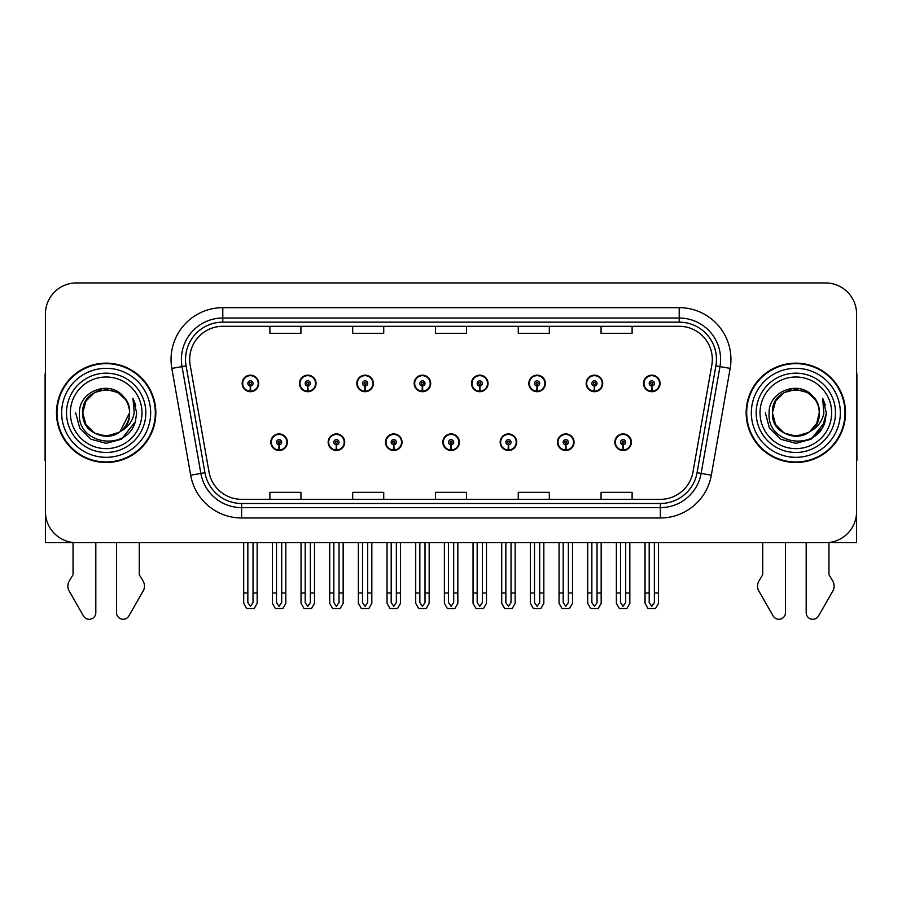 <?xml version="1.0" encoding="UTF-8"?>
<svg xmlns="http://www.w3.org/2000/svg" width="902" height="902" viewBox="0 0 902 902"><rect width="100%" height="100%" fill="white"/><g stroke="black" fill="none" stroke-linecap="round" stroke-linejoin="round"><path stroke-width="1.35" d="M442.826 442.217A8.276 8.276 0 0 0 451.101 450.493A8.276 8.276 0 0 0 459.377 442.217A8.276 8.276 0 0 0 451.101 433.93A8.276 8.276 0 0 0 442.826 442.217M500.159 442.217A8.276 8.276 0 0 0 508.435 450.493A8.276 8.276 0 0 0 516.722 442.217A8.276 8.276 0 0 0 508.435 433.93A8.276 8.276 0 0 0 500.159 442.217M385.492 442.217A8.276 8.276 0 0 0 393.768 450.493A8.276 8.276 0 0 0 402.044 442.217A8.276 8.276 0 0 0 393.768 433.93A8.276 8.276 0 0 0 385.492 442.217M328.159 442.217A8.276 8.276 0 0 0 336.435 450.493A8.276 8.276 0 0 0 344.711 442.217A8.276 8.276 0 0 0 336.435 433.93A8.276 8.276 0 0 0 328.159 442.217M270.814 442.217A8.276 8.276 0 0 0 279.101 450.493A8.276 8.276 0 0 0 287.377 442.217A8.276 8.276 0 0 0 279.101 433.93A8.276 8.276 0 0 0 270.814 442.217M557.492 442.217A8.276 8.276 0 0 0 565.779 450.493A8.276 8.276 0 0 0 574.055 442.217A8.276 8.276 0 0 0 565.779 433.93A8.276 8.276 0 0 0 557.492 442.217M586.165 383.429A8.276 8.276 0 0 0 594.441 391.705A8.276 8.276 0 0 0 602.716 383.429A8.276 8.276 0 0 0 594.441 375.153A8.276 8.276 0 0 0 586.165 383.429M528.831 383.429A8.276 8.276 0 0 0 537.107 391.705A8.276 8.276 0 0 0 545.383 383.429A8.276 8.276 0 0 0 537.107 375.153A8.276 8.276 0 0 0 528.831 383.429M471.487 383.429A8.276 8.276 0 0 0 479.774 391.705A8.276 8.276 0 0 0 488.05 383.429A8.276 8.276 0 0 0 479.774 375.153A8.276 8.276 0 0 0 471.487 383.429M414.153 383.429A8.276 8.276 0 0 0 422.44 391.705A8.276 8.276 0 0 0 430.716 383.429A8.276 8.276 0 0 0 422.44 375.153A8.276 8.276 0 0 0 414.153 383.429M356.82 383.429A8.276 8.276 0 0 0 365.096 391.705A8.276 8.276 0 0 0 373.383 383.429A8.276 8.276 0 0 0 365.096 375.153A8.276 8.276 0 0 0 356.82 383.429M299.487 383.429A8.276 8.276 0 0 0 307.762 391.705A8.276 8.276 0 0 0 316.05 383.429A8.276 8.276 0 0 0 307.762 375.153A8.276 8.276 0 0 0 299.487 383.429M242.153 383.429A8.276 8.276 0 0 0 250.429 391.705A8.276 8.276 0 0 0 258.705 383.429A8.276 8.276 0 0 0 250.429 375.153A8.276 8.276 0 0 0 242.153 383.429M614.826 442.217A8.276 8.276 0 0 0 623.113 450.493A8.276 8.276 0 0 0 631.389 442.217A8.276 8.276 0 0 0 623.113 433.93A8.276 8.276 0 0 0 614.826 442.217M643.498 383.429A8.276 8.276 0 0 0 651.774 391.705A8.276 8.276 0 0 0 660.061 383.429A8.276 8.276 0 0 0 651.774 375.153A8.276 8.276 0 0 0 643.498 383.429M828.961 542.519L856.584 542.7L856.584 313.986A31.051 31.051 0 0 0 825.544 282.935L76.456 282.935A31.051 31.051 0 0 0 45.416 313.986L45.416 542.7L73.039 542.7L73.039 574.743L69.364 580.809A10.35 10.35 0 0 0 68.62 590.032L83.48 615.987A6.607 6.607 0 0 0 95.815 612.683L95.815 542.7L116.516 542.7L116.516 612.683A6.607 6.607 0 0 0 128.839 615.987L143.711 590.032A10.35 10.35 0 0 0 142.956 580.809L139.28 574.743L139.28 542.7M762.72 542.7L762.72 574.743L759.044 580.809A10.35 10.35 0 0 0 758.289 590.032L773.161 615.987A6.607 6.607 0 0 0 785.484 612.683L785.484 542.7L806.185 542.7L806.185 612.683A6.607 6.607 0 0 0 818.52 615.987L833.38 590.032A10.35 10.35 0 0 0 832.636 580.809L828.961 574.743L828.961 542.7M56.488 412.823A49.678 49.678 0 0 0 106.165 462.5A49.678 49.678 0 0 0 155.843 412.823A49.678 49.678 0 0 0 106.165 363.145A49.678 49.678 0 0 0 56.488 412.823M746.157 412.823A49.678 49.678 0 0 0 795.835 462.5A49.678 49.678 0 0 0 845.512 412.823A49.678 49.678 0 0 0 795.835 363.145A49.678 49.678 0 0 0 746.157 412.823M189.679 359.413A33.115 33.115 0 0 1 222.794 326.298L679.206 326.298A33.115 33.115 0 0 1 711.813 365.163L692.984 471.971A33.115 33.115 0 0 1 660.365 499.336L241.635 499.336A33.115 33.115 0 0 1 209.016 471.971L190.187 365.163A33.115 33.115 0 0 1 189.679 359.413M185.541 359.413A37.253 37.253 0 0 0 186.105 365.885L204.934 472.693A37.253 37.253 0 0 0 241.635 503.485L660.365 503.485A37.253 37.253 0 0 0 697.066 472.693L715.895 365.885A37.253 37.253 0 0 0 679.206 322.161L222.794 322.161A37.253 37.253 0 0 0 185.541 359.413M171.842 368.399A51.741 51.741 0 0 1 222.794 307.672L679.206 307.672A51.741 51.741 0 0 1 730.158 368.399L711.328 475.207A51.741 51.741 0 0 1 660.365 517.973L241.635 517.973A51.741 51.741 0 0 1 190.672 475.207L171.842 368.399L182.035 366.607A41.402 41.402 0 0 1 222.794 318.023L679.206 318.023A41.402 41.402 0 0 1 719.965 366.607L701.136 473.415A41.402 41.402 0 0 1 660.365 507.623L241.635 507.623A41.402 41.402 0 0 1 200.864 473.415L182.035 366.607A41.402 41.402 0 0 1 181.403 359.413M825.544 282.935L76.456 282.935M45.416 313.986L45.416 511.659A31.051 31.051 0 0 0 76.456 542.7L825.544 542.7A31.051 31.051 0 0 0 856.584 511.659L856.584 313.986M435.474 326.298L435.474 333.312L466.526 333.312L466.526 326.298M352.682 326.298L352.682 333.312L383.733 333.312L383.733 326.298M269.89 326.298L269.89 333.312L300.93 333.312L300.93 326.298M518.267 326.298L518.267 333.312L549.318 333.312L549.318 326.298M601.07 326.298L601.07 333.312L632.11 333.312L632.11 326.298M466.526 499.336L466.526 492.334L435.474 492.334L435.474 499.336M383.733 499.336L383.733 492.334L352.682 492.334L352.682 499.336M300.93 499.336L300.93 492.334L269.89 492.334L269.89 499.336M549.318 499.336L549.318 492.334L518.267 492.334L518.267 499.336M632.11 499.336L632.11 492.334L601.07 492.334L601.07 499.336M625.695 542.7L625.695 602.604L623.113 606.302L620.52 602.604L620.52 592.997L616.382 592.997L616.382 603.348L619.37 608.523L626.845 608.523L629.833 603.348L629.833 542.7M623 444.799L622.775 449.963A7.757 7.757 0 0 1 615.344 442.217A7.757 7.757 0 0 1 623.113 434.448A7.757 7.757 0 0 1 630.87 442.217A7.757 7.757 0 0 1 623.451 449.963L623.226 444.799A2.582 2.582 0 0 0 625.695 442.217A2.582 2.582 0 0 0 623.113 439.624A2.582 2.582 0 0 0 620.52 442.217A2.582 2.582 0 0 0 623 444.799L623.068 443.243A1.037 1.037 0 0 1 622.076 442.217A1.037 1.037 0 0 1 623.113 441.179A1.037 1.037 0 0 1 624.139 442.217A1.037 1.037 0 0 1 623.158 443.243L623.226 444.799M616.382 542.7L616.382 592.997M620.52 542.7L620.52 592.997M625.695 592.997L629.833 592.997M654.367 542.7L654.367 602.604L651.774 606.302L649.192 602.604L649.192 592.997L645.054 592.997L645.054 603.348L648.042 608.523L655.517 608.523L658.505 603.348L658.505 542.7M651.661 386.011L651.436 391.186A7.757 7.757 0 0 1 644.017 383.429A7.757 7.757 0 0 1 651.774 375.672A7.757 7.757 0 0 1 659.542 383.429A7.757 7.757 0 0 1 652.112 391.186L651.887 386.011A2.582 2.582 0 0 0 654.367 383.429A2.582 2.582 0 0 0 651.774 380.836A2.582 2.582 0 0 0 649.192 383.429A2.582 2.582 0 0 0 651.661 386.011L651.729 384.466A1.037 1.037 0 0 1 650.737 383.429A1.037 1.037 0 0 1 651.774 382.392A1.037 1.037 0 0 1 652.811 383.429A1.037 1.037 0 0 1 651.819 384.466L651.887 386.011M645.054 542.7L645.054 592.997M649.192 542.7L649.192 592.997M654.367 592.997L658.505 592.997M568.361 542.7L568.361 602.604L565.779 606.302L563.186 602.604L563.186 592.997L559.048 592.997L559.048 603.348L562.036 608.523L569.512 608.523L572.499 603.348L572.499 542.7M565.655 444.799L565.43 449.963A7.757 7.757 0 0 1 558.011 442.217A7.757 7.757 0 0 1 565.779 434.448A7.757 7.757 0 0 1 573.537 442.217A7.757 7.757 0 0 1 566.118 449.963L565.892 444.799A2.582 2.582 0 0 0 568.361 442.217A2.582 2.582 0 0 0 565.779 439.624A2.582 2.582 0 0 0 563.186 442.217A2.582 2.582 0 0 0 565.655 444.799L565.723 443.243A1.037 1.037 0 0 1 564.742 442.217A1.037 1.037 0 0 1 565.779 441.179A1.037 1.037 0 0 1 566.806 442.217A1.037 1.037 0 0 1 565.825 443.243L565.892 444.799M559.048 542.7L559.048 592.997M563.186 542.7L563.186 592.997M568.361 592.997L572.499 592.997M511.028 542.7L511.028 602.604L508.435 606.302L505.853 602.604L505.853 592.997L501.715 592.997L501.715 603.348L504.703 608.523L512.178 608.523L515.166 603.348L515.166 542.7M508.322 444.799L508.097 449.963A7.757 7.757 0 0 1 500.678 442.217A7.757 7.757 0 0 1 508.435 434.448A7.757 7.757 0 0 1 516.203 442.217A7.757 7.757 0 0 1 508.773 449.963L508.548 444.799A2.582 2.582 0 0 0 511.028 442.217A2.582 2.582 0 0 0 508.435 439.624A2.582 2.582 0 0 0 505.853 442.217A2.582 2.582 0 0 0 508.322 444.799L508.39 443.243A1.037 1.037 0 0 1 507.409 442.217A1.037 1.037 0 0 1 508.435 441.179A1.037 1.037 0 0 1 509.472 442.217A1.037 1.037 0 0 1 508.48 443.243L508.548 444.799M501.715 542.7L501.715 592.997M505.853 542.7L505.853 592.997M511.028 592.997L515.166 592.997M453.695 542.7L453.695 602.604L451.101 606.302L448.519 602.604L448.519 592.997L444.382 592.997L444.382 603.348L447.369 608.523L454.845 608.523L457.833 603.348L457.833 542.7M450.989 444.799L450.763 449.963A7.757 7.757 0 0 1 443.344 442.217A7.757 7.757 0 0 1 451.101 434.448A7.757 7.757 0 0 1 458.87 442.217A7.757 7.757 0 0 1 451.44 449.963L451.214 444.799A2.582 2.582 0 0 0 453.695 442.217A2.582 2.582 0 0 0 451.101 439.624A2.582 2.582 0 0 0 448.519 442.217A2.582 2.582 0 0 0 450.989 444.799L451.056 443.243A1.037 1.037 0 0 1 450.064 442.217A1.037 1.037 0 0 1 451.101 441.179A1.037 1.037 0 0 1 452.139 442.217A1.037 1.037 0 0 1 451.147 443.243L451.214 444.799M444.382 542.7L444.382 592.997M448.519 542.7L448.519 592.997M453.695 592.997L457.833 592.997M597.034 542.7L597.034 602.604L594.441 606.302L591.859 602.604L591.859 592.997L587.709 592.997L587.709 603.348L590.697 608.523L598.184 608.523L601.172 603.348L601.172 542.7M594.328 386.011L594.102 391.186A7.757 7.757 0 0 1 586.683 383.429A7.757 7.757 0 0 1 594.441 375.672A7.757 7.757 0 0 1 602.209 383.429A7.757 7.757 0 0 1 594.779 391.186L594.553 386.011A2.582 2.582 0 0 0 597.034 383.429A2.582 2.582 0 0 0 594.441 380.836A2.582 2.582 0 0 0 591.859 383.429A2.582 2.582 0 0 0 594.328 386.011L594.395 384.466A1.037 1.037 0 0 1 593.403 383.429A1.037 1.037 0 0 1 594.441 382.392A1.037 1.037 0 0 1 595.478 383.429A1.037 1.037 0 0 1 594.486 384.466L594.553 386.011M587.709 542.7L587.709 592.997M591.859 542.7L591.859 592.997M597.034 592.997L601.172 592.997M539.689 542.7L539.689 602.604L537.107 606.302L534.514 602.604L534.514 592.997L530.376 592.997L530.376 603.348L533.364 608.523L540.85 608.523L543.838 603.348L543.838 542.7M536.994 386.011L536.769 391.186A7.757 7.757 0 0 1 529.339 383.429A7.757 7.757 0 0 1 537.107 375.672A7.757 7.757 0 0 1 544.864 383.429A7.757 7.757 0 0 1 537.445 391.186L537.22 386.011A2.582 2.582 0 0 0 539.689 383.429A2.582 2.582 0 0 0 537.107 380.836A2.582 2.582 0 0 0 534.514 383.429A2.582 2.582 0 0 0 536.994 386.011L537.062 384.466A1.037 1.037 0 0 1 536.07 383.429A1.037 1.037 0 0 1 537.107 382.392A1.037 1.037 0 0 1 538.144 383.429A1.037 1.037 0 0 1 537.152 384.466L537.22 386.011M530.376 542.7L530.376 592.997M534.514 542.7L534.514 592.997M539.689 592.997L543.838 592.997M482.356 542.7L482.356 602.604L479.774 606.302L477.181 602.604L477.181 592.997L473.043 592.997L473.043 603.348L476.03 608.523L483.506 608.523L486.494 603.348L486.494 542.7M479.661 386.011L479.436 391.186A7.757 7.757 0 0 1 472.005 383.429A7.757 7.757 0 0 1 479.774 375.672A7.757 7.757 0 0 1 487.531 383.429A7.757 7.757 0 0 1 480.112 391.186L479.887 386.011A2.582 2.582 0 0 0 482.356 383.429A2.582 2.582 0 0 0 479.774 380.836A2.582 2.582 0 0 0 477.181 383.429A2.582 2.582 0 0 0 479.661 386.011L479.729 384.466A1.037 1.037 0 0 1 478.736 383.429A1.037 1.037 0 0 1 479.774 382.392A1.037 1.037 0 0 1 480.811 383.429A1.037 1.037 0 0 1 479.819 384.466L479.887 386.011M473.043 542.7L473.043 592.997M477.181 542.7L477.181 592.997M482.356 592.997L486.494 592.997M425.022 542.7L425.022 602.604L422.44 606.302L419.847 602.604L419.847 592.997L415.709 592.997L415.709 603.348L418.697 608.523L426.172 608.523L429.16 603.348L429.16 542.7M422.328 386.011L422.102 391.186A7.757 7.757 0 0 1 414.672 383.429A7.757 7.757 0 0 1 422.44 375.672A7.757 7.757 0 0 1 430.198 383.429A7.757 7.757 0 0 1 422.779 391.186L422.553 386.011A2.582 2.582 0 0 0 425.022 383.429A2.582 2.582 0 0 0 422.44 380.836A2.582 2.582 0 0 0 419.847 383.429A2.582 2.582 0 0 0 422.328 386.011L422.395 384.466A1.037 1.037 0 0 1 421.403 383.429A1.037 1.037 0 0 1 422.44 382.392A1.037 1.037 0 0 1 423.466 383.429A1.037 1.037 0 0 1 422.486 384.466L422.553 386.011M415.709 542.7L415.709 592.997M419.847 542.7L419.847 592.997M425.022 592.997L429.16 592.997M45.416 371.996A20.701 20.701 0 0 0 45.1 375.559L45.1 460.426A20.701 20.701 0 0 1 45.416 460.403M45.416 479.052L45.416 468.702M856.584 371.996A20.701 20.701 0 0 1 856.9 375.559L856.9 460.426A20.701 20.701 0 0 0 856.584 460.403M856.584 468.702L856.584 479.052M141.975 412.823A35.809 35.809 0 0 1 106.165 448.632A35.809 35.809 0 0 1 70.345 412.823A35.809 35.809 0 0 1 106.165 377.002A35.809 35.809 0 0 1 141.975 412.823M118.929 432.43L106.165 436.218L94.462 433.084L85.904 424.515L82.77 412.823C81.338 382.64 130.993 382.64 129.561 412.823C130.993 443.006 81.338 443.006 82.77 412.823C81.338 382.64 130.993 382.64 129.561 412.823L120.09 431.618A23.396 23.396 0 0 0 125.119 399.112C113.088 378.615 78.925 389.664 79.432 412.823C76.726 444.911 127.092 452.116 135.334 421.741L136.676 412.823L132.955 398.233L134.206 412.823C132.617 421.426 127.904 427.683 120.101 431.607L117.858 433.084L106.165 436.218L94.462 433.084L85.904 424.515L82.77 412.823L85.904 401.119L94.462 392.562M57.006 412.823A49.159 49.159 0 0 1 106.165 363.664A49.159 49.159 0 0 1 155.324 412.823A49.159 49.159 0 0 1 106.165 461.982A49.159 49.159 0 0 1 57.006 412.823M129.561 412.823C130.993 443.006 81.338 443.006 82.77 412.823L85.904 401.119L94.462 392.562L106.165 389.427L117.858 392.562L125.119 399.112M120.101 431.607C106.03 443.299 81.778 431.359 82.77 412.823C83.66 400.713 89.896 393.069 101.464 389.901M132.955 398.233L135.717 405.235M135.334 421.741L121.42 439.24L106.165 443.333L90.91 439.24L79.737 428.078L75.655 412.823M831.655 412.823A35.809 35.809 0 0 1 795.835 448.632A35.809 35.809 0 0 1 760.025 412.823A35.809 35.809 0 0 1 795.835 377.002A35.809 35.809 0 0 1 831.655 412.823M808.609 432.43L795.835 436.218L784.142 433.084L775.573 424.515L772.439 412.823C771.007 382.64 820.662 382.64 819.23 412.823C820.662 443.006 771.007 443.006 772.439 412.823C771.458 431.359 795.699 443.299 809.782 431.607A23.396 23.396 0 0 0 814.799 399.112C802.769 378.615 768.605 389.664 769.113 412.823C766.407 444.911 816.772 452.116 825.014 421.741L826.345 412.823L822.635 398.233L823.887 412.823C822.286 421.426 817.584 427.683 809.782 431.607L807.538 433.084L795.835 436.218L784.142 433.084L775.573 424.515L772.439 412.823L775.573 401.119L784.142 392.562M746.676 412.823A49.159 49.159 0 0 1 795.835 363.664A49.159 49.159 0 0 1 844.994 412.823A49.159 49.159 0 0 1 795.835 461.982A49.159 49.159 0 0 1 746.676 412.823M819.23 412.823C820.662 443.006 771.007 443.006 772.439 412.823C771.007 382.64 820.662 382.64 819.23 412.823L816.716 423.388L809.568 431.765M791.144 389.901C779.576 393.069 773.341 400.713 772.439 412.823L775.573 401.119L784.142 392.562L795.835 389.427L807.538 392.562L814.799 399.112M822.635 398.233L825.386 405.235L822.692 398.334M825.014 421.741L811.09 439.24L795.835 443.333L780.58 439.24L769.417 428.078L765.324 412.823L769.417 428.078L780.58 439.24L795.835 443.333L811.09 439.24L822.263 428.078L826.345 412.823M396.35 542.7L396.35 602.604L393.768 606.302L391.186 602.604L391.186 592.997L387.037 592.997L387.037 603.348L390.025 608.523L397.511 608.523L400.499 603.348L400.499 542.7M393.655 444.799L393.43 449.963A7.757 7.757 0 0 1 386.011 442.217A7.757 7.757 0 0 1 393.768 434.448A7.757 7.757 0 0 1 401.525 442.217A7.757 7.757 0 0 1 394.106 449.963L393.881 444.799A2.582 2.582 0 0 0 396.35 442.217A2.582 2.582 0 0 0 393.768 439.624A2.582 2.582 0 0 0 391.186 442.217A2.582 2.582 0 0 0 393.655 444.799L393.723 443.243A1.037 1.037 0 0 1 392.731 442.217A1.037 1.037 0 0 1 393.768 441.179A1.037 1.037 0 0 1 394.805 442.217A1.037 1.037 0 0 1 393.813 443.243L393.881 444.799M387.037 542.7L387.037 592.997M391.186 542.7L391.186 592.997M396.35 592.997L400.499 592.997M339.017 542.7L339.017 602.604L336.435 606.302L333.841 602.604L333.841 592.997L329.704 592.997L329.704 603.348L332.691 608.523L340.178 608.523L343.155 603.348L343.155 542.7M336.322 444.799L336.096 449.963A7.757 7.757 0 0 1 328.666 442.217A7.757 7.757 0 0 1 336.435 434.448A7.757 7.757 0 0 1 344.192 442.217A7.757 7.757 0 0 1 336.773 449.963L336.547 444.799A2.582 2.582 0 0 0 339.017 442.217A2.582 2.582 0 0 0 336.435 439.624A2.582 2.582 0 0 0 333.841 442.217A2.582 2.582 0 0 0 336.322 444.799L336.39 443.243A1.037 1.037 0 0 1 335.397 442.217A1.037 1.037 0 0 1 336.435 441.179A1.037 1.037 0 0 1 337.472 442.217A1.037 1.037 0 0 1 336.48 443.243L336.547 444.799M329.704 542.7L329.704 592.997M333.841 542.7L333.841 592.997M339.017 592.997L343.155 592.997M281.683 542.7L281.683 602.604L279.101 606.302L276.508 602.604L276.508 592.997L272.37 592.997L272.37 603.348L275.358 608.523L282.833 608.523L285.821 603.348L285.821 542.7M278.989 444.799L278.763 449.963A7.757 7.757 0 0 1 271.333 442.217A7.757 7.757 0 0 1 279.101 434.448A7.757 7.757 0 0 1 286.859 442.217A7.757 7.757 0 0 1 279.44 449.963L279.214 444.799A2.582 2.582 0 0 0 281.683 442.217A2.582 2.582 0 0 0 279.101 439.624A2.582 2.582 0 0 0 276.508 442.217A2.582 2.582 0 0 0 278.989 444.799L279.056 443.243A1.037 1.037 0 0 1 278.064 442.217A1.037 1.037 0 0 1 279.101 441.179A1.037 1.037 0 0 1 280.127 442.217A1.037 1.037 0 0 1 279.146 443.243L279.214 444.799M272.37 542.7L272.37 592.997M276.508 542.7L276.508 592.997M281.683 592.997L285.821 592.997M367.689 542.7L367.689 602.604L365.096 606.302L362.514 602.604L362.514 592.997L358.376 592.997L358.376 603.348L361.364 608.523L368.839 608.523L371.827 603.348L371.827 542.7M364.983 386.011L364.758 391.186A7.757 7.757 0 0 1 357.339 383.429A7.757 7.757 0 0 1 365.096 375.672A7.757 7.757 0 0 1 372.864 383.429A7.757 7.757 0 0 1 365.434 391.186L365.209 386.011A2.582 2.582 0 0 0 367.689 383.429A2.582 2.582 0 0 0 365.096 380.836A2.582 2.582 0 0 0 362.514 383.429A2.582 2.582 0 0 0 364.983 386.011L365.051 384.466A1.037 1.037 0 0 1 364.07 383.429A1.037 1.037 0 0 1 365.096 382.392A1.037 1.037 0 0 1 366.133 383.429A1.037 1.037 0 0 1 365.141 384.466L365.209 386.011M358.376 542.7L358.376 592.997M362.514 542.7L362.514 592.997M367.689 592.997L371.827 592.997M310.356 542.7L310.356 602.604L307.762 606.302L305.18 602.604L305.18 592.997L301.042 592.997L301.042 603.348L304.03 608.523L311.506 608.523L314.494 603.348L314.494 542.7M307.65 386.011L307.424 391.186A7.757 7.757 0 0 1 300.005 383.429A7.757 7.757 0 0 1 307.762 375.672A7.757 7.757 0 0 1 315.531 383.429A7.757 7.757 0 0 1 308.101 391.186L307.875 386.011A2.582 2.582 0 0 0 310.356 383.429A2.582 2.582 0 0 0 307.762 380.836A2.582 2.582 0 0 0 305.18 383.429A2.582 2.582 0 0 0 307.65 386.011L307.717 384.466A1.037 1.037 0 0 1 306.725 383.429A1.037 1.037 0 0 1 307.762 382.392A1.037 1.037 0 0 1 308.8 383.429A1.037 1.037 0 0 1 307.808 384.466L307.875 386.011M301.042 542.7L301.042 592.997M305.18 542.7L305.18 592.997M310.356 592.997L314.494 592.997M253.022 542.7L253.022 602.604L250.429 606.302L247.847 602.604L247.847 592.997L243.698 592.997L243.698 603.348L246.686 608.523L254.172 608.523L257.16 603.348L257.16 542.7M250.316 386.011L250.091 391.186A7.757 7.757 0 0 1 242.672 383.429A7.757 7.757 0 0 1 250.429 375.672A7.757 7.757 0 0 1 258.197 383.429A7.757 7.757 0 0 1 250.767 391.186L250.542 386.011A2.582 2.582 0 0 0 253.022 383.429A2.582 2.582 0 0 0 250.429 380.836A2.582 2.582 0 0 0 247.847 383.429A2.582 2.582 0 0 0 250.316 386.011L250.384 384.466A1.037 1.037 0 0 1 249.392 383.429A1.037 1.037 0 0 1 250.429 382.392A1.037 1.037 0 0 1 251.466 383.429A1.037 1.037 0 0 1 250.474 384.466L250.542 386.011M243.698 542.7L243.698 592.997M247.847 542.7L247.847 592.997M253.022 592.997L257.16 592.997M679.206 307.672L679.206 322.161M182.035 366.607L186.105 365.885M241.635 517.973L241.635 503.485M660.365 503.485L660.365 517.973M697.066 472.693L711.328 475.207M190.672 475.207L204.934 472.693M715.895 365.885L730.158 368.399M222.794 307.672L222.794 322.161M622.775 449.963A7.757 7.757 0 0 1 615.344 442.217M651.436 391.186A7.757 7.757 0 0 1 644.017 383.429M565.43 449.963A7.757 7.757 0 0 1 558.011 442.217M508.097 449.963A7.757 7.757 0 0 1 500.678 442.217M450.763 449.963A7.757 7.757 0 0 1 443.344 442.217M594.102 391.186A7.757 7.757 0 0 1 586.683 383.429M536.769 391.186A7.757 7.757 0 0 1 529.339 383.429M479.436 391.186A7.757 7.757 0 0 1 472.005 383.429M422.102 391.186A7.757 7.757 0 0 1 414.672 383.429M145.82 412.823A39.654 39.654 0 0 1 106.165 452.477A39.654 39.654 0 0 1 66.511 412.823A39.654 39.654 0 0 1 106.165 373.169A39.654 39.654 0 0 1 145.82 412.823M61.663 412.823A44.502 44.502 0 0 1 106.165 368.32A44.502 44.502 0 0 1 150.668 412.823A44.502 44.502 0 0 1 106.165 457.325A44.502 44.502 0 0 1 61.663 412.823M835.489 412.823A39.654 39.654 0 0 1 795.835 452.477A39.654 39.654 0 0 1 756.18 412.823A39.654 39.654 0 0 1 795.835 373.169A39.654 39.654 0 0 1 835.489 412.823M751.332 412.823A44.502 44.502 0 0 1 795.835 368.32A44.502 44.502 0 0 1 840.337 412.823A44.502 44.502 0 0 1 795.835 457.325A44.502 44.502 0 0 1 751.332 412.823M393.43 449.963A7.757 7.757 0 0 1 386.011 442.217M336.096 449.963A7.757 7.757 0 0 1 328.666 442.217M278.763 449.963A7.757 7.757 0 0 1 271.333 442.217M364.758 391.186A7.757 7.757 0 0 1 357.339 383.429M307.424 391.186A7.757 7.757 0 0 1 300.005 383.429M250.091 391.186A7.757 7.757 0 0 1 242.672 383.429"/></g></svg>

